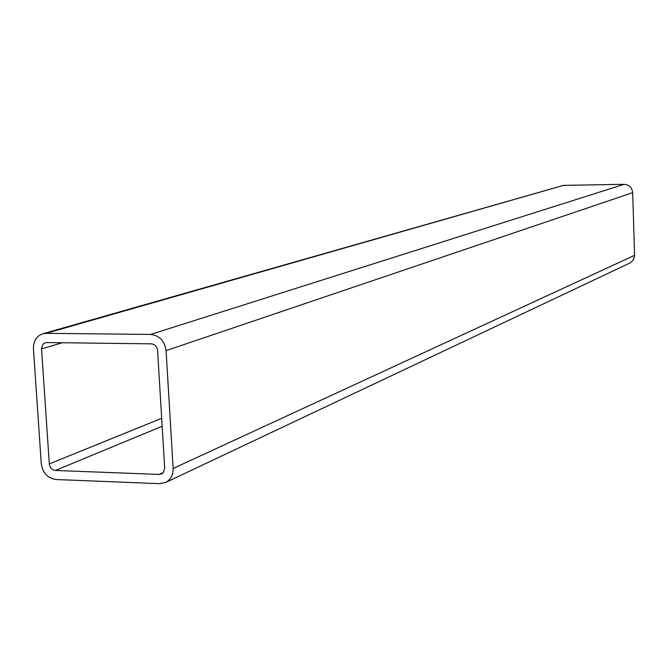 <?xml version="1.0" encoding="UTF-8"?>
<svg xmlns="http://www.w3.org/2000/svg" width="668" height="668" viewBox="0 0 668 668"><rect width="100%" height="100%" fill="white"/><g stroke="black" fill="none" stroke-linecap="round" stroke-linejoin="round"><path stroke-width="1" d="M46.142 333.332L42.76 333.783C36.448 336.113 33.342 341.114 33.442 348.805L41.266 463.609C42.719 472.961 47.628 478.263 55.987 479.524L159.752 483.674L165.581 482.505C170.749 479.741 173.271 475.065 173.146 468.477L166.082 350.616C164.612 340.88 159.477 335.486 150.676 334.426L46.142 333.332L563.5 185.387L42.76 333.783M46.768 342.55L44.831 342.918L43.103 344.137L41.508 348.312L49.307 463.909C49.908 467.767 51.929 469.946 55.377 470.464L159.193 474.43L161.539 473.963L163.409 472.493L164.695 468.168L157.581 350.5C156.98 346.5 154.867 344.279 151.244 343.836L46.768 342.55M165.581 482.505L630.584 262.691L633.423 259.885L634.592 256.003L632.688 192.66C632.02 187.524 629.173 184.735 624.137 184.318L563.5 185.387M173.146 468.477L634.6 255.318M166.082 350.616L632.688 192.66M150.676 334.426L624.137 184.318M41.525 348.913L62.191 342.742M49.307 463.909L161.681 418.318M55.377 470.464L162.157 426.259M159.193 474.43L163.418 472.476"/></g></svg>
